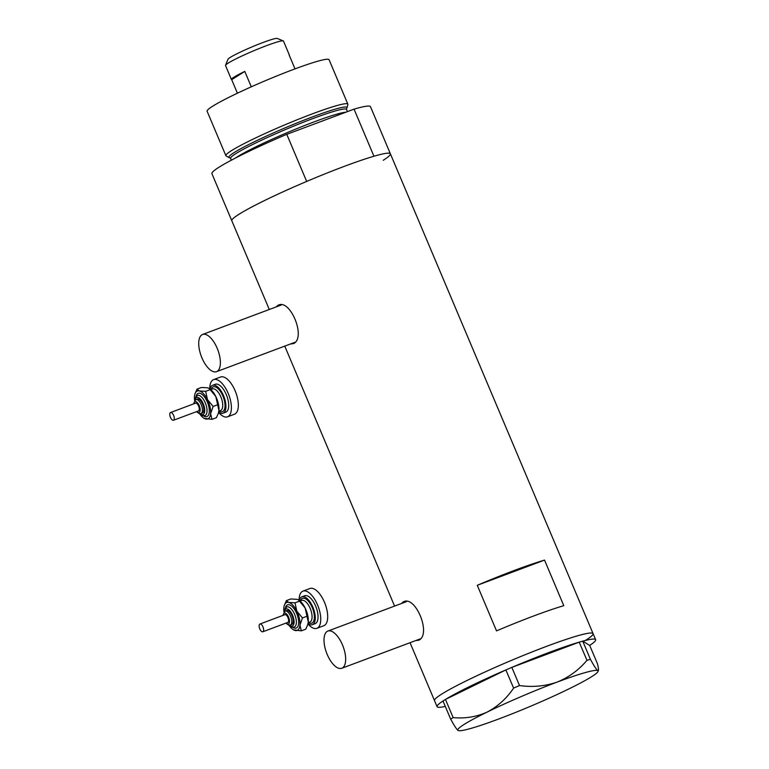 <?xml version="1.0" encoding="UTF-8"?>
<svg xmlns="http://www.w3.org/2000/svg" width="769" height="769" viewBox="0 0 769 769"><rect width="100%" height="100%" fill="white"/><g stroke="black" fill="none" stroke-linecap="round" stroke-linejoin="round"><path stroke-width="1.15" d="M342.532 667.896A19.859 8.863 -110.5 0 0 342.801 645.7A19.859 8.863 -110.5 0 0 327.873 631.061A19.859 8.863 -110.5 0 0 327.133 631.426A19.859 8.863 -110.5 0 0 326.863 653.631A19.859 8.863 -110.5 0 0 341.801 668.261A19.859 8.863 -110.5 0 0 342.532 667.896M217.252 371.302A19.859 8.863 -110.5 0 0 217.521 349.107A19.859 8.863 -110.5 0 0 202.583 334.467A19.859 8.863 -110.5 0 0 201.843 334.842A19.859 8.863 -110.5 0 0 201.584 357.037A19.859 8.863 -110.5 0 0 216.512 371.667A19.859 8.863 -110.5 0 0 217.252 371.302M415.673 640.596L418.874 640.192C431.899 634.05 414.856 593.697 402.821 602.204L401.533 603.473M405.455 601.502A20.686 9.228 -110.5 0 0 404.792 602.262M418.721 639.452A20.686 9.228 -110.5 0 0 419.643 639.587M290.394 344.003L293.585 343.599C306.62 337.456 289.577 297.113 277.542 305.61L276.254 306.889M280.176 304.909A20.686 9.228 -110.5 0 0 279.503 305.668M293.441 342.868A20.686 9.228 -110.5 0 0 294.364 342.993M477.27 585.296L496.524 630.878A86.061 7.113 -22.9 0 1 563.792 605.684L544.539 560.101A86.061 7.113 157.1 0 0 477.27 585.296L544.539 560.101M383.231 160.269A86.061 7.113 -22.9 0 0 390.373 153.79L370.485 106.689A86.061 7.113 -22.9 0 0 354.048 109.14L373.945 156.242A86.061 7.113 -22.9 0 1 390.373 153.79A86.061 7.113 157.1 0 0 326.642 173.198A86.061 7.113 157.1 0 0 238.967 214.291A86.061 7.113 157.1 0 0 231.815 220.77A86.061 7.113 -22.9 0 1 306.668 181.436L286.779 134.325A86.061 7.113 -22.9 0 0 211.917 173.669L269.294 309.494M278.33 305.226L277.542 305.61M403.61 601.819L402.821 602.204M585.92 640.106A86.061 7.113 157.1 0 0 593.072 633.627A86.061 7.113 157.1 0 0 529.332 653.035A86.061 7.113 157.1 0 0 441.656 694.128A86.061 7.113 157.1 0 0 434.504 700.607A86.061 7.113 -22.9 0 1 546.807 646.268A86.061 7.113 -22.9 0 1 593.072 633.627L595.639 639.702A86.061 7.113 -22.9 0 1 589.698 645.402L582.729 641.144L590.409 659.331L586.978 660.302C578.74 670.097 568.791 677.364 557.121 682.093C545.134 686.217 532.6 687.371 519.517 685.564L513.625 688.092C506.598 698.473 497.803 706.451 487.258 712.017C476.578 716.862 465.207 718.727 453.143 717.612L450.682 719.169C454.21 725.6 456.661 729.368 458.045 730.463L458.218 730.55A76.131 6.296 157.1 0 0 498.696 718.996A76.131 6.296 157.1 0 0 568.56 689.072A76.131 6.296 157.1 0 0 598.003 671.5A76.131 6.296 157.1 0 0 597.773 670.626C596.427 669.588 593.966 665.819 590.409 659.331M445.289 706.403A86.061 7.113 -22.9 0 1 437.071 706.682A86.061 7.113 -22.9 0 1 443.002 700.992L445.462 699.425L453.143 717.612M445.549 699.386A86.061 7.113 -22.9 0 1 505.858 669.943L445.462 699.425M511.933 667.348A86.061 7.113 -22.9 0 1 549.374 652.343A86.061 7.113 -22.9 0 1 579.201 642.153L511.837 667.377L519.517 685.564M513.625 688.092L505.858 669.943M505.944 669.905L511.837 667.377M586.978 660.302L579.201 642.153M579.297 642.115L582.729 641.144M598.003 671.5L598.417 670.491L597.773 670.626C598.859 671.039 598.734 668.694 597.388 663.589L589.698 645.402M450.682 719.169L442.992 700.982M597.773 670.626A76.131 6.296 157.1 0 0 557.121 682.093A76.131 6.296 157.1 0 0 487.258 712.017A76.131 6.296 157.1 0 0 458.045 730.463A76.131 6.296 157.1 0 0 458.218 730.55M582.739 641.154A86.061 7.113 -22.9 0 1 595.639 639.702M346.406 108.746A64.115 5.296 157.1 0 0 347.002 107.833A64.115 5.296 157.1 0 0 301.342 121.204A64.115 5.296 157.1 0 0 234.18 152.55A64.115 5.296 157.1 0 0 229.104 157.635A64.115 5.296 157.1 0 0 230.171 157.847M229.104 157.635L226.144 155.963A66.201 5.47 -22.9 0 1 225.884 155.694A66.201 5.47 -22.9 0 1 231.382 150.705A66.201 5.47 -22.9 0 1 298.824 119.099A66.201 5.47 -22.9 0 1 347.857 104.171A66.201 5.47 -22.9 0 1 347.867 104.546L347.002 107.833M225.884 155.694L207.111 111.245A66.201 5.47 -22.9 0 1 212.609 106.257A66.201 5.47 -22.9 0 1 280.051 74.651A66.201 5.47 -22.9 0 1 329.084 59.722L347.857 104.171M354.048 109.14L286.779 134.325M225.538 65.269L228.008 59.242A26.809 2.22 -22.9 0 1 230.219 57.435A26.809 2.22 -22.9 0 1 256.519 45.035A26.809 2.22 -22.9 0 1 277.234 38.45L283.271 40.882A31.442 2.595 157.1 0 0 258.98 48.601A31.442 2.595 157.1 0 0 228.133 63.145A31.442 2.595 157.1 0 0 225.538 65.269A31.442 2.595 157.1 0 0 225.519 65.509L231.421 79.486A31.442 2.595 -22.9 0 1 234.036 77.121A31.442 2.595 -22.9 0 1 244.782 71.411L251.29 86.81M295.017 68.874L289.077 54.83A31.442 2.595 -22.9 0 1 289.355 55.012L283.453 41.036A31.442 2.595 157.1 0 0 283.271 40.882M231.421 79.486A31.442 2.595 -22.9 0 0 231.7 79.678L237.419 93.203M231.7 79.678L244.782 71.411M262.248 631.791A4.133 1.846 -110.5 0 0 262.825 631.772A4.133 1.846 -110.5 0 0 263.306 627.84A4.133 1.846 -110.5 0 0 260.499 624.005A4.133 1.846 -110.5 0 0 259.922 624.024A4.133 1.846 -110.5 0 0 259.451 627.956A4.133 1.846 -110.5 0 0 262.248 631.791M262.825 631.772L287.798 622.419A4.133 1.846 -110.5 0 0 288.269 618.487A4.133 1.846 -110.5 0 0 285.472 614.652A4.133 1.846 -110.5 0 0 284.895 614.671L259.922 624.024M290.346 625.005L291.73 624.486A7.45 3.326 -110.5 0 0 292.585 617.401A7.45 3.326 -110.5 0 0 287.548 610.499A7.45 3.326 -110.5 0 0 286.51 610.528L285.116 611.057A7.45 3.326 69.5 0 1 286.164 611.019A7.45 3.326 69.5 0 1 291.201 617.92A7.45 3.326 69.5 0 1 290.346 625.005L288.548 625.082L285.818 623.159M308.023 623.64A14.899 6.642 -110.5 0 0 310.301 624.774A14.899 6.642 -110.5 0 0 312.377 624.707A14.899 6.642 -110.5 0 0 314.088 610.538A14.899 6.642 -110.5 0 0 304.005 596.744A14.899 6.642 -110.5 0 0 301.929 596.802A14.899 6.642 -110.5 0 0 299.343 600.474M312.377 624.707L315.146 623.669A14.899 6.642 -110.5 0 0 316.866 609.5A14.899 6.642 -110.5 0 0 306.783 595.706A14.899 6.642 -110.5 0 0 304.707 595.764L301.929 596.802M307.946 623.938A19.859 8.863 -110.5 0 0 314.127 628.398A19.859 8.863 -110.5 0 0 316.895 628.311A19.859 8.863 -110.5 0 0 319.173 609.433A19.859 8.863 -110.5 0 0 305.735 591.034A19.859 8.863 -110.5 0 0 302.957 591.121A19.859 8.863 -110.5 0 0 299.093 600.291M316.895 628.311L323.826 625.716A19.859 8.863 -110.5 0 0 326.114 606.828A19.859 8.863 -110.5 0 0 312.666 588.429A19.859 8.863 -110.5 0 0 309.897 588.516L302.957 591.121M307.792 624.457A14.899 6.642 -110.5 0 0 307.85 624.284A14.899 6.642 -110.5 0 0 308.282 622.006A14.899 6.642 -110.5 0 0 305.13 607.991L308.282 622.006L307.725 624.688L305.754 629.186L301.294 630.859L299.958 625.13A14.899 6.642 -110.5 0 0 296.805 611.115A14.899 6.642 -110.5 0 0 288.75 602.454A14.899 6.642 -110.5 0 0 284.261 605.539A14.899 6.642 -110.5 0 0 283.828 607.808A14.899 6.642 -110.5 0 0 283.915 611.74M298.574 599.964A14.899 6.642 69.5 0 1 298.795 600.099A14.899 6.642 69.5 0 1 305.13 607.991L298.439 599.887L297.074 599.339L290.817 598.964L286.356 600.627L284.261 605.539M288.99 625.274A14.899 6.642 -110.5 0 0 293.316 629.724A14.899 6.642 -110.5 0 0 295.036 630.484A14.899 6.642 -110.5 0 0 299.958 625.13L302.477 617.94L296.805 611.115L295.008 602.829L288.75 602.454L286.356 600.627M293.537 629.849L301.294 630.859M295.008 602.829L299.468 601.156M302.477 617.94L306.937 616.277M172.91 420.287A4.133 1.846 -110.5 0 0 173.486 420.268A4.133 1.846 -110.5 0 0 173.957 416.337A4.133 1.846 -110.5 0 0 171.16 412.501A4.133 1.846 -110.5 0 0 170.583 412.52A4.133 1.846 -110.5 0 0 170.112 416.452A4.133 1.846 -110.5 0 0 172.91 420.287M173.486 420.268L198.45 410.915A4.133 1.846 -110.5 0 0 198.931 406.984A4.133 1.846 -110.5 0 0 196.133 403.148A4.133 1.846 -110.5 0 0 195.547 403.167L170.583 412.52M200.997 413.501L202.391 412.982A7.45 3.326 -110.5 0 0 203.247 405.897A7.45 3.326 -110.5 0 0 198.2 398.996A7.45 3.326 -110.5 0 0 197.162 399.024L195.778 399.553A7.45 3.326 69.5 0 1 196.816 399.515A7.45 3.326 69.5 0 1 201.863 406.417A7.45 3.326 69.5 0 1 200.997 413.501L199.209 413.578L196.48 411.655M218.684 412.136A14.899 6.642 -110.5 0 0 220.953 413.27A14.899 6.642 -110.5 0 0 223.029 413.203A14.899 6.642 -110.5 0 0 224.75 399.034A14.899 6.642 -110.5 0 0 214.666 385.24A14.899 6.642 -110.5 0 0 212.59 385.298A14.899 6.642 -110.5 0 0 210.004 388.97M223.029 413.203L225.807 412.165A14.899 6.642 -110.5 0 0 227.518 397.996A14.899 6.642 -110.5 0 0 217.435 384.202A14.899 6.642 -110.5 0 0 215.358 384.26L212.59 385.298M218.607 412.434A19.859 8.863 -110.5 0 0 224.779 416.894A19.859 8.863 -110.5 0 0 227.547 416.808A19.859 8.863 -110.5 0 0 229.835 397.929A19.859 8.863 -110.5 0 0 216.387 379.53A19.859 8.863 -110.5 0 0 213.619 379.617A19.859 8.863 -110.5 0 0 209.754 388.787M227.547 416.808L234.487 414.212A19.859 8.863 -110.5 0 0 236.765 395.324A19.859 8.863 -110.5 0 0 223.327 376.925A19.859 8.863 -110.5 0 0 220.559 377.012L213.619 379.617M218.454 412.953A14.899 6.642 -110.5 0 0 218.502 412.78A14.899 6.642 -110.5 0 0 218.934 410.502A14.899 6.642 -110.5 0 0 215.791 396.487L218.934 410.502L218.377 413.184L216.416 417.682L211.956 419.355L210.61 413.626A14.899 6.642 -110.5 0 0 207.467 399.611A14.899 6.642 -110.5 0 0 199.402 390.95A14.899 6.642 -110.5 0 0 194.922 394.036A14.899 6.642 -110.5 0 0 194.49 396.314A14.899 6.642 -110.5 0 0 194.576 400.236M209.235 388.46A14.899 6.642 69.5 0 1 209.447 388.595A14.899 6.642 69.5 0 1 215.791 396.487L209.101 388.383L207.726 387.836L201.468 387.461L197.008 389.124L194.922 394.036M199.642 413.77A14.899 6.642 -110.5 0 0 203.977 418.221A14.899 6.642 -110.5 0 0 205.698 418.98A14.899 6.642 -110.5 0 0 210.61 413.626L213.138 406.436L207.467 399.611L205.659 391.325L199.402 390.95L197.008 389.124M204.198 418.346L211.956 419.355M205.659 391.325L210.12 389.652M213.138 406.436L217.598 404.773M347.415 111.62L346.483 109.419A62.895 5.2 157.1 0 0 299.9 123.598A62.895 5.2 157.1 0 0 235.833 153.627A62.895 5.2 157.1 0 0 230.604 158.366L230.056 157.789M235.352 158.106A62.895 5.2 -22.9 0 1 237.208 156.886A62.895 5.2 -22.9 0 1 294.546 129.577A62.895 5.2 -22.9 0 1 345.8 112.226M286.106 623.053A5.796 2.586 -110.5 0 0 287.568 623.995A5.796 2.586 -110.5 0 0 289.259 619.285A5.796 2.586 -110.5 0 0 285.126 613.095A5.796 2.586 -110.5 0 0 283.203 615.306M285.414 607.779A12.41 5.537 69.5 0 1 289.269 604.79A12.41 5.537 69.5 0 1 298.141 618.055A12.41 5.537 69.5 0 1 294.517 628.148A12.41 5.537 69.5 0 1 292.72 627.273M283.905 611.922L284.395 609.442L286.731 606.914A10.756 4.797 69.5 0 1 288.231 606.866A10.756 4.797 69.5 0 1 295.517 616.834A10.756 4.797 69.5 0 1 294.277 627.062L292.018 627.158L288.856 625.149M289.394 625.178A9.103 4.066 -110.5 0 0 291.047 626.072A9.103 4.066 -110.5 0 0 293.7 618.67A9.103 4.066 -110.5 0 0 287.193 608.942A9.103 4.066 -110.5 0 0 284.28 611.547M300.41 600.906A13.236 5.912 69.5 0 1 304.351 598.301A13.236 5.912 69.5 0 1 313.81 612.451A13.236 5.912 69.5 0 1 309.945 623.217A13.236 5.912 69.5 0 1 308.532 622.611M308.196 622.736L309.83 622.121A11.583 5.172 -110.5 0 0 311.157 611.105A11.583 5.172 -110.5 0 0 303.322 600.378A11.583 5.172 -110.5 0 0 301.698 600.426L300.064 601.041M306.081 610.096A11.583 5.172 69.5 0 1 306.773 611.951M196.758 411.55A5.796 2.586 -110.5 0 0 198.229 412.492A5.796 2.586 -110.5 0 0 199.921 407.781A5.796 2.586 -110.5 0 0 195.778 401.591A5.796 2.586 -110.5 0 0 193.855 403.802M196.076 396.275A12.41 5.537 69.5 0 1 199.93 393.286A12.41 5.537 69.5 0 1 208.793 406.551A12.41 5.537 69.5 0 1 205.169 416.644A12.41 5.537 69.5 0 1 203.372 415.769M194.567 400.418L195.047 397.938L197.393 395.41A10.756 4.797 69.5 0 1 198.892 395.362A10.756 4.797 69.5 0 1 206.179 405.33A10.756 4.797 69.5 0 1 204.939 415.558L202.68 415.654L199.517 413.645M200.046 413.674A9.103 4.066 -110.5 0 0 201.699 414.568A9.103 4.066 -110.5 0 0 204.352 407.166A9.103 4.066 -110.5 0 0 197.854 397.438A9.103 4.066 -110.5 0 0 194.942 400.043M211.071 389.402A13.236 5.912 69.5 0 1 215.012 386.797A13.236 5.912 69.5 0 1 224.471 400.947A13.236 5.912 69.5 0 1 220.607 411.713A13.236 5.912 69.5 0 1 219.194 411.107M218.848 411.232L220.482 410.617A11.583 5.172 -110.5 0 0 221.818 399.601A11.583 5.172 -110.5 0 0 213.974 388.874A11.583 5.172 -110.5 0 0 212.359 388.922L210.725 389.537M216.743 398.592A11.583 5.172 69.5 0 1 217.435 400.447M327.873 631.061L406.59 601.589M202.583 334.467L281.3 304.995M390.373 153.79L593.072 633.627M284.761 346.117L394.574 606.087M410.05 642.701L437.071 706.682M216.512 371.667L295.027 342.272M341.801 668.261L420.307 638.866M230.604 158.366L231.373 160.183M346.483 109.419L346.444 108.621M285.116 611.057L282.915 615.411M195.778 399.553L193.577 403.908"/></g></svg>
